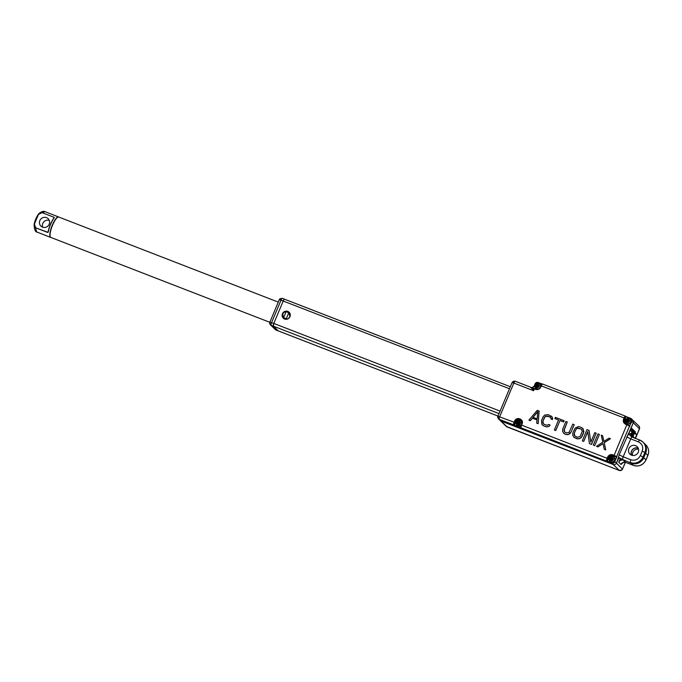 <?xml version="1.0" encoding="UTF-8"?>
<svg xmlns="http://www.w3.org/2000/svg" width="682" height="682" viewBox="0 0 682 682"><rect width="100%" height="100%" fill="white"/><g stroke="black" fill="none" stroke-linecap="round" stroke-linejoin="round"><path stroke-width="1.02" d="M282.68 313.882L283.499 318.127L284.726 318.903C286.994 319.534 288.691 318.784 289.833 316.653L289.015 312.407L287.787 311.623C285.528 311.001 283.823 311.751 282.68 313.882M284.59 319.082C282.391 317.957 281.675 316.175 282.416 313.746C283.635 311.503 285.443 310.711 287.838 311.359C290.029 312.484 290.754 314.266 290.003 316.687C288.784 318.937 286.986 319.73 284.59 319.082M286.79 311.657L289.159 312.552M283.652 318.264L282.672 315.988M269.893 322.202L273.797 323.438L283.218 301.035A2.447 0.631 111.2 0 1 284.59 299.228A2.447 0.631 111.2 0 1 284.65 299.27A2.447 0.631 111.2 0 0 284.59 299.228A2.447 0.631 111.2 0 0 283.218 301.035L509.488 388.731M276.193 330.088A2.447 0.631 -68.8 0 1 276.116 330.071L275.306 329.551A2.447 2.344 -46 0 0 276.065 330.037L278.384 330.94M278.324 330.932L497.996 416.063L278.265 330.889A2.447 0.631 111.2 0 0 278.324 330.932L276.116 330.071A2.447 0.631 -68.8 0 1 276.065 330.037L271.146 325.297A2.447 0.631 -68.8 0 1 271.078 324.308A2.447 0.631 -68.8 0 1 271.598 322.586L281.018 300.182L283.218 301.035L273.797 323.438L273.346 326.149L278.265 330.889L273.346 326.149L271.146 325.297A2.447 2.344 134 0 1 269.697 323.046M625.343 462.277L622.496 469.063L614.925 461.757A2.447 2.344 134 0 1 611.788 463.146L613.212 464.519A2.447 2.344 -46 0 0 616.358 463.138A2.447 2.344 -46 0 1 613.212 464.519L500.98 421.024L613.212 464.519L619.35 470.444A2.447 0.631 111.2 0 0 619.409 470.486L622.189 469.745A2.447 1.841 -140.9 0 0 622.496 469.063A2.447 2.344 134 0 1 619.35 470.444L507.118 426.949A2.447 0.631 111.2 0 0 507.178 426.992L507.178 426.992A2.447 0.631 111.2 0 0 507.246 427M638.548 449.174A5.192 4.987 -46 0 0 632.512 455.431M631.575 455.175A5.192 4.987 134 0 1 638.258 448.253M639.392 428.859L636.681 435.304M635.027 433.923L635.368 431.885L631.182 427.853L633.305 422.814L619.162 454.817L623.195 456.812A2.447 0.631 111.2 0 0 622.743 459.523L619.086 457.682L616.358 463.138L618.71 457.537M618.992 457.801L620.185 458.96L618.77 462.319A3.666 3.521 134 0 1 623.484 460.239L625.692 462.37A2.447 0.631 111.2 0 0 625.752 462.405A2.447 0.631 111.2 0 0 625.82 462.422M612.913 454.792L612.828 455.337L613.928 455.764L626.818 424.75L625.718 424.323C623.561 423.215 622.845 421.459 623.578 419.072L624.056 417.947L541.312 385.884L540.843 387.001C539.641 389.209 537.859 389.993 535.498 389.362L535.771 388.996L530.639 387.223L533.554 388.629L533.648 390.726L530.673 387.257L515.268 381.281A2.447 0.631 111.2 0 0 515.217 381.247A2.447 0.631 111.2 0 0 513.836 383.045L512.08 382.576L497.954 416.182C497.442 416.37 497.63 417.273 498.508 418.884A2.447 2.344 -46 0 1 498.005 416.276L514.126 422.243L514.595 421.118C516.453 416.122 524.356 419.191 522.08 424.016L521.611 425.142L607.099 458.27L607.568 457.153C608.77 454.945 610.552 454.152 612.913 454.792L616.707 456.548L629.512 426.08L631.882 421.433L633.305 422.814A2.447 2.344 -46 0 0 632.043 419.72M513.444 381.34L513.836 383.045L499.71 416.651A2.447 0.631 111.2 0 0 499.267 419.37L500.98 421.024A2.447 2.344 134 0 1 500.23 420.547A2.447 2.344 -46 0 0 500.98 421.024L507.118 426.949A2.447 2.344 134 0 1 506.368 426.472L619.409 470.486A2.447 0.631 111.2 0 0 619.495 470.495M620.185 458.96L623.484 460.239M618.77 462.319L620.978 464.451A3.666 3.521 134 0 1 625.692 462.37L633.399 465.354L631.182 463.223A9.778 9.386 -46 0 0 643.757 457.673L645.641 453.189A9.778 9.386 -46 0 0 643.62 442.746L642.887 442.038A9.778 9.386 -46 0 0 639.861 440.103A2.447 0.631 -68.8 0 0 639.81 440.069A2.447 0.631 -68.8 0 0 638.429 441.876L630.731 438.893L623.195 456.812L630.901 459.796C635.061 460.921 638.207 459.532 640.321 455.636L642.205 451.152C643.501 446.932 642.248 443.837 638.429 441.876M530.639 387.223L515.217 381.247L513.341 381.289L512.08 382.576M638.224 448.185A5.192 4.987 -46 0 0 631.506 455.15M628.889 448.594A5.192 4.987 134 0 1 637.167 446.667A5.192 4.987 134 0 1 638.241 452.217A5.192 4.987 134 0 1 629.963 454.144A5.192 4.987 134 0 1 628.889 448.594M603.945 441.407L602.598 435.662L603.911 441.433L609.017 438.142L610.441 438.731L604.243 442.695L605.735 449.924L604.312 449.344L605.735 449.924M603.024 443.641L597.943 446.906L596.52 446.326L602.82 442.115L601.226 435.125L602.598 435.662M599.393 434.417L594.73 445.661L593.306 445.082L598.02 433.88L599.393 434.417L594.73 445.661M587.807 431.706L583.732 441.399L582.309 440.819L587.014 429.617L589.077 430.419L590.8 442.175L594.806 432.635L596.187 433.172L591.473 444.374L589.41 443.573L587.79 431.578L583.732 441.399M589.077 430.419L590.834 442.098M596.187 433.172L591.524 444.417L589.41 443.573M582.556 428.168L583.894 431.484L581.396 437.443L579.214 438.816L576.853 438.731L573.971 437.341L572.692 435.15L572.906 432.738L575.139 428.066L578.43 426.565L581.516 427.486L583.272 429.004L583.579 432.72L582.078 436.292L580.484 438.176L578.055 438.893L573.929 437.29M574.176 424.639L571.124 432.081L568.217 434.553L565.847 434.468L563.835 433.385L562.607 431.246L562.821 428.833L565.924 421.442L567.305 421.979L564.023 430.41L564.67 432.047L566.401 432.993L569.069 432.362L572.803 424.11L574.176 424.639L571.124 432.081M567.305 421.979L564.244 429.413L564.705 432.073M564.142 420.777L563.639 421.97L559.973 420.555L555.762 430.564L554.338 429.984L558.549 419.967L554.926 418.595L555.378 417.358L564.142 420.777M550.093 425.039L549.36 426.139L546.921 426.855L543.614 425.849L541.806 424.289L541.499 420.572L543.008 416.992L544.594 415.116L548.277 414.605L552.105 416.915L552.343 419.507L550.971 418.978L551.039 418.168L549.735 416.83L545.771 416.131L544.381 417.529L542.881 421.101L542.863 423.036L544.168 424.375L547.245 425.295L548.669 424.451L550.093 425.039M551.38 416.088L552.667 418.271L552.394 419.558L550.971 418.978M550.57 417.452L547.723 416.08L545.063 416.711L542.923 421.152L543.384 423.803M539.155 411.101L538.115 423.718L536.691 423.138L536.973 419.924L532.437 418.194L530.323 420.7L528.9 420.121L537.271 410.342L539.155 411.101M604.243 442.695L605.684 449.881M610.399 438.679L604.192 442.652M597.943 446.906L596.52 446.326M604.312 449.344L603.007 443.573L597.892 446.863M594.687 445.619L593.306 445.082M583.681 441.348L582.309 440.819M564.935 434.119L563.835 433.385M565.847 434.468L564.884 434.067M567.1 434.673L565.804 434.425M568.217 434.553L567.049 434.63M569.53 433.957L568.166 434.511M570.391 433.181L569.487 433.905M571.073 432.03L570.34 433.13M558.549 419.967L554.884 418.552M555.762 430.564L554.338 429.984M559.973 420.555L555.719 430.513M563.639 421.97L559.922 420.504M564.091 420.734L563.588 421.928M543.614 425.849L542.522 425.125M545.677 426.651L543.563 425.807M546.921 426.855L545.626 426.608M548.038 426.736L546.879 426.813M549.36 426.139L547.996 426.693M550.042 424.988L549.308 426.088M530.323 420.7L528.9 420.121M532.437 418.194L530.272 420.649M536.973 419.924L532.386 418.151M538.115 423.718L536.691 423.138M539.104 411.05L538.064 423.675M578.063 428.091L580.911 428.918L582.377 431.143L580.067 436.625L577.407 437.256L574.756 435.951L574.278 433.275L575.787 429.703L577.177 428.296L580.911 428.918M533.017 417.282L537.791 411.647L537.143 418.884L533.017 417.282M616.323 457.059L613.459 455.951A3.666 3.521 -46 0 0 608.753 458.031L607.526 460.947A0.486 0.469 134 0 1 607.372 461.151L611.831 462.873L614.661 461.629L616.707 456.548A0.486 0.469 -46 0 1 616.076 456.821L616.323 457.059A0.486 0.469 -46 0 0 616.571 457.085M521.278 420.351A3.666 3.521 -46 0 0 515.771 422.005L514.552 424.912L514.663 422.508L514.126 422.243A2.447 0.631 -68.8 0 0 513.674 424.954A0.486 0.469 -46 0 0 514.305 424.673M506.368 426.472L498.508 418.884A2.447 2.344 -46 0 0 499.267 419.37L514.399 425.116A0.486 0.469 -46 0 0 514.552 424.912M623.578 419.072L624.124 419.336L625.735 416.804L624.755 419.95A3.666 3.521 -46 0 0 625.215 423.539M577.177 428.296L578.114 428.134M576.418 428.833L577.219 428.347M575.787 429.703L576.461 428.884M574.278 433.275L575.83 429.745M574.108 434.315L574.329 433.326M574.27 435.21L574.159 434.366M574.79 435.977L574.321 435.252M580.962 428.961L581.746 429.532M533.085 417.307L537.774 411.766M629.81 426.361L629.699 425.841A0.486 0.469 -46 0 0 629.512 425.704M639.469 426.898A2.447 0.631 -22.1 0 1 639.511 426.958L638.94 426.122A2.447 2.344 134 0 1 639.443 428.739L633.305 422.814A2.447 2.344 -46 0 0 632.802 420.197L631.379 418.825A2.447 2.344 134 0 1 631.882 421.433L630.62 418.339A2.447 2.344 134 0 1 631.379 418.825L625.863 416.497L630.611 418.339M611.831 462.873L607.372 461.151M522.08 424.016L521.611 425.142A2.447 0.631 111.2 0 0 521.159 427.853L521.116 427.716M541.968 384.213L538.055 382.696L535.225 383.949L534.287 386.191L531.926 387.879M625.982 417.034A0.486 0.469 -46 0 0 626.016 416.787L630.475 418.518M628.037 434.255L630.253 435.269L632.043 437.077M631.421 436.719A3.666 3.521 134 0 1 630.995 435.977A0.614 0.588 -46 0 0 630.867 435.789L628.352 433.931M622.743 459.523L631.182 463.223A9.778 9.386 -46 0 0 643.757 457.673L645.641 453.189A9.778 9.386 -46 0 0 643.62 442.746L645.828 444.877A9.778 9.386 134 0 1 647.849 455.32L645.965 459.804A9.778 9.386 134 0 1 633.399 465.354A2.447 0.631 -68.8 0 0 633.45 465.388L625.752 462.405L623.195 462.353M538.507 384.674L538.038 385.79L539.138 386.217L538.857 386.89L537.757 386.464L537.28 387.589L536.623 387.333L537.092 386.208L535.992 385.782L536.274 385.108L537.373 385.535L537.851 384.418L538.507 384.674M539.104 386.293L538.038 385.79M538.473 384.75L537.851 384.418M537.996 384.563L537.373 385.535M537.527 385.68L536.274 385.108M536.427 385.253L536.171 385.85M536.802 387.402L537.092 386.208M519.744 421.689L519.275 422.814L520.375 423.241L520.093 423.906L518.993 423.479L518.525 424.605L517.86 424.349L518.337 423.224L517.237 422.797L517.519 422.132L518.618 422.559L519.087 421.433L519.744 421.689M520.349 423.309L519.275 422.814M519.718 421.766L519.087 421.433M519.232 421.578L518.618 422.559M518.763 422.695L517.519 422.132M517.664 422.269L517.408 422.874M518.039 424.417L518.337 423.224M612.726 457.724L612.248 458.841L613.348 459.267L613.067 459.941L611.967 459.515L611.498 460.64L610.842 460.384L611.311 459.259L610.211 458.833L610.492 458.159L611.592 458.585L612.061 457.469L612.726 457.724M613.323 459.344L612.248 458.841M612.692 457.801L612.061 457.469M612.206 457.613L611.592 458.585M611.737 458.73L610.492 458.159M610.637 458.304L610.39 458.901M611.012 460.452L611.311 459.259M628.727 419.643L628.258 420.76L629.358 421.186L629.077 421.86L627.977 421.433L627.508 422.55L626.843 422.294L627.321 421.178L626.221 420.751L626.502 420.078L627.602 420.504L628.071 419.387L628.727 419.643M629.333 421.263L628.258 420.76M628.702 419.711L628.071 419.387M628.216 419.524L627.602 420.504M627.747 420.649L626.502 420.078M626.647 420.223L626.391 420.82M627.022 422.363L627.321 421.178M281.828 298.733A2.447 0.631 -68.8 0 1 282.391 298.375L279.611 299.117A2.447 1.841 -140.9 0 1 281.828 298.733A2.447 0.631 -68.8 0 0 281.018 300.182L279.253 299.705L279.611 299.117A2.447 1.841 -140.9 0 0 279.33 299.679M290.114 314.564L290.089 314.607A3.666 3.521 -46 0 0 289.151 312.961L286.167 311.631L283.584 317.778L284.062 318.238A3.666 3.521 -46 0 0 285.963 319.159M286.167 311.631A3.666 3.521 134 0 0 283.584 317.778L287.335 318.963M286.15 318.971L288.818 312.646L290.089 314.607M500.077 411.127L273.797 323.438A2.447 0.631 111.2 0 0 273.346 326.149L499.028 413.616M278.247 302.109L58.746 217.038A10.938 2.83 111.2 0 0 52.369 225.657A10.938 2.83 111.2 0 0 50.579 237.259A10.938 2.83 111.2 0 0 50.843 237.43L269.774 322.279M45.08 211.744L41.926 212.588L54.108 217.311L54.014 217.916C51.218 221.778 49.257 226.441 48.132 231.906L47.731 232.468L35.558 227.754L36.606 231.906L50.604 237.404A10.997 2.847 111.2 0 1 50.34 237.225A10.997 2.847 111.2 0 1 52.335 225.077A10.997 2.847 111.2 0 1 58.55 216.893A10.997 2.847 111.2 0 1 58.805 217.064M42.523 227.157A5.192 4.987 -46 0 0 48.124 218.666A5.192 4.987 -46 0 0 40.315 219.715A5.192 4.987 -46 0 0 42.523 227.157M47.731 232.468L48.252 232.119A10.997 2.847 111.2 0 1 54.262 217.805L53.631 218.385M34.219 224.054A25.959 24.927 134 0 1 38.294 214.378L39.266 213.261L41.926 212.588L54.108 217.311M48.252 231.172L47.783 232.289L35.558 227.754L34.1 225.111L34.219 224.071L34.1 225.103C34.458 229.587 35.37 231.906 36.854 232.068M42.71 227.225A5.192 4.987 134 0 1 49.283 220.414M632.223 433.044L633.774 433.65L634.388 433.138L633.203 436.071L633.211 434.988L632.512 434.69M631.89 434.084L632.529 434.332L631.916 434.843L633.101 431.911L633.092 432.985L632.376 432.712L633.152 433.044L633.723 432.507L633.774 433.65M633.152 434.937L632.538 435.448L632.529 434.332M635.164 438.449L636.673 434.869L632.99 431.314L632.555 431.842L631.481 434.894L634.857 438.151M632.24 433.019L633.723 433.59M284.65 299.27L510.332 386.728L282.391 298.375A2.447 0.631 -68.8 0 1 282.45 298.418L284.522 299.219M635.479 438.39L639.494 428.833L639.511 426.958A2.447 0.631 -22.1 0 1 639.52 427.043M620.978 464.451L623.365 462.447M630.859 428.637L634.584 432.235A0.614 0.588 -46 0 0 635.368 431.885M645.914 459.924L643.015 456.957L644.899 452.481A9.778 9.386 -46 0 0 642.887 442.038L639.81 440.069L632.103 437.085A2.447 0.631 111.2 0 0 630.731 438.893L626.69 436.898M647.798 455.448L644.899 452.481L642.205 451.152M630.253 435.269L632.163 437.111A2.447 0.631 111.2 0 0 632.103 437.085L631.029 436.403M498.303 416.19A2.447 2.106 102.5 0 0 499.267 419.37M535.498 389.362L533.818 388.339L534.398 388.936L533.648 390.726L513.836 383.045M629.657 425.798L629.409 425.559A0.486 0.469 -46 0 1 629.512 426.08L626.818 424.75L629.264 425.466A0.486 0.469 -46 0 1 629.409 425.559L625.999 423.965A3.666 3.521 134 0 1 624.124 419.336L624.755 419.95M607.568 457.153L608.114 457.417A3.666 3.521 134 0 1 612.828 455.337L613.459 455.951M607.636 458.534L607.099 458.27A2.447 0.631 -68.8 0 0 606.648 460.989A0.486 0.469 -46 0 0 607.278 460.708L608.114 457.417L608.753 458.031M514.595 421.118L515.14 421.382A3.666 3.521 134 0 1 520.98 420.027L521.73 423.923L520.903 427.23A0.486 0.469 -46 0 0 521.159 427.853L606.946 461.271M520.98 420.027A3.666 3.521 134 0 1 521.739 423.94M514.663 422.508L515.14 421.382L515.771 422.005M535.771 388.996L535.788 389.004A3.666 3.521 134 0 0 540.494 386.924L540.494 386.924C539.419 388.876 537.851 389.575 535.771 388.996L534.671 388.57M540.843 387.001L541.312 385.884A2.447 0.631 111.2 0 1 542.684 384.077L625.428 416.148A2.447 0.631 -68.8 0 1 625.488 416.182A0.486 0.469 -46 0 1 625.633 416.276L625.428 416.148A2.447 0.631 -68.8 0 0 624.056 417.947L624.593 418.211M542.113 384.392L540.511 386.899M625.36 416.131L542.744 384.111A2.447 0.631 111.2 0 0 542.684 384.077C542.386 383.548 541.806 384.119 540.954 385.79M625.718 424.323L625.999 423.965L624.874 423.249M614.661 461.629L616.997 456.829M619.162 454.817L617.764 459.77M613.928 455.764L616.076 456.821M521.457 428.134L513.972 425.236M533.818 388.339L531.065 387.367M535.063 383.898A2.447 2.344 134 0 1 538.183 382.517L542.216 384.077L538.055 382.696M625.735 416.804A0.486 0.469 -46 0 0 625.633 416.276L625.906 416.54M631.609 421.305L629.699 425.841M520.912 427.64L514.399 425.116M534.117 386.148A2.447 2.344 134 0 1 532.054 387.683L534.117 386.148L535.225 383.949M534.287 386.191L535.046 383.898L538.192 382.517M640.321 455.636L643.015 456.957A9.778 9.386 -46 0 1 630.449 462.507A2.447 0.631 -68.8 0 1 630.901 459.796M639.733 440.061L632.163 437.119M629.938 434.954L628.241 433.871M538.379 388.97A2.933 2.813 134 0 1 535.728 388.305C534.245 385.066 535.302 383.463 538.891 383.497A2.933 2.813 134 0 1 540.613 386.609M538.175 389.047A2.933 2.813 134 0 1 535.754 388.322A2.933 2.813 134 0 1 535.737 388.314L535.728 388.305A2.933 2.813 134 0 1 538.865 383.489M538.32 384.213L538.337 384.213C539.905 386.225 539.394 387.419 536.811 387.794L536.794 387.785C535.225 385.773 535.737 384.588 538.32 384.213M538.891 383.497L539.794 384.077A2.933 2.813 134 0 1 540.553 386.745M520.153 420.53A2.933 2.813 134 0 1 521.866 423.522M521.346 424.835A2.933 2.813 134 0 1 516.99 425.346A2.933 2.813 134 0 1 516.982 425.329M519.556 421.229L519.573 421.237C521.142 423.241 520.639 424.434 518.056 424.809L518.039 424.801C516.462 422.797 516.973 421.604 519.556 421.229M521.415 424.673A2.933 2.813 134 0 1 517.868 425.9A2.933 2.813 134 0 1 517.843 425.883A2.933 2.813 134 0 1 516.615 421.706A2.933 2.813 134 0 1 520.102 420.513M521.883 423.479L521.039 421.101A2.933 2.813 134 0 1 521.807 423.727M609.964 461.373L610.91 461.97C614.456 461.936 615.496 460.333 614.039 457.153L614.013 457.136A2.933 2.813 134 0 1 610.825 461.919A2.933 2.813 134 0 1 609.938 461.356C608.463 458.116 609.52 456.514 613.109 456.548A2.933 2.813 134 0 1 614.013 457.136A2.933 2.813 134 0 1 614.039 457.153A2.933 2.813 134 0 1 610.867 461.953A2.933 2.813 134 0 1 609.955 461.364L609.938 461.356A2.933 2.813 134 0 1 613.084 456.548M612.53 457.264L612.547 457.264C614.124 459.276 613.612 460.469 611.029 460.844L611.012 460.836C609.444 458.833 609.947 457.639 612.53 457.264M625.948 423.266L626.92 423.889C630.466 423.854 631.506 422.243 630.049 419.072L630.023 419.046A2.933 2.813 134 0 1 630.049 419.072A2.933 2.813 134 0 1 626.877 423.872A2.933 2.813 134 0 1 625.599 419.652A2.933 2.813 134 0 1 629.085 418.458C625.53 418.433 624.473 420.035 625.948 423.266A2.933 2.813 134 0 0 630.364 422.678A2.933 2.813 134 0 0 629.136 418.484M628.54 419.174L628.557 419.183C630.125 421.195 629.622 422.388 627.039 422.763L627.022 422.755C625.445 420.743 625.957 419.549 628.54 419.174M271.078 324.308A2.447 1.475 -170.6 0 1 269.68 322.654L270.396 324.811L275.306 329.551M35.609 227.566L34.407 224.063L38.439 214.463L41.841 212.741M58.848 217.072L44.799 211.565C43.477 211.019 41.636 211.582 39.266 213.261L38.439 214.463M635.385 438.356L635.598 437.921M631.481 434.894A0.486 0.469 134 0 1 630.85 435.176L633.322 437.554M631.617 434.084L631.08 433.812L632.734 430.692L630.381 429.771L632.674 430.666M629.563 434.673L630.85 435.176L631.08 433.812L629.017 433.019M632.555 431.842L629.955 430.777M632.99 431.314A0.486 0.469 -46 0 0 632.734 430.692L636.57 434.34L636.528 435.704M636.673 434.869A0.486 0.469 -46 0 0 636.57 434.34M636.536 435.679L635.607 437.938M622.189 469.745L625.428 462.302M638.94 426.122L632.802 420.197M633.45 465.388C639.051 466.94 643.237 465.107 646.016 459.898L647.9 455.414C649.375 451.433 648.684 447.921 645.828 444.877M632.274 437.153L630.867 435.789M625.999 423.965L627.099 424.392M521.253 425.048C520.673 426.489 520.596 427.392 521.005 427.759L521.278 428.015M539.82 384.102L540.621 386.575M538.141 389.055L535.754 388.322M521.329 424.877L517.936 425.935L516.965 425.321C515.49 422.081 516.547 420.479 520.136 420.513L521.039 421.101M613.109 456.548L614.013 457.136M629.119 418.467L630.023 419.046M269.68 322.654L279.253 299.705M48.09 232.033L48.115 231.948C49.232 226.433 51.21 221.735 54.04 217.848L54.066 217.814M38.286 214.37L34.211 224.063"/></g></svg>
